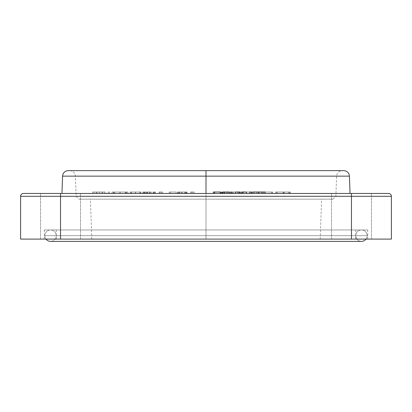 <?xml version="1.0" encoding="UTF-8"?>
<svg xmlns="http://www.w3.org/2000/svg" width="412" height="412" viewBox="0 0 412 412"><rect width="100%" height="100%" fill="white"/><g stroke="black" fill="none" stroke-linecap="round" stroke-linejoin="round"><path stroke-width="0.31" stroke-dasharray="2.06 1.54" d="M60.533 239.089L40.567 239.089L60.533 239.089L60.533 193.449L60.533 239.089L40.567 239.089L60.533 239.089L60.533 193.449L40.567 193.449L60.533 193.449L60.533 239.089L351.467 239.089L331.5 239.089L351.467 239.089L351.467 193.449L351.467 239.089L331.5 239.089L351.467 239.089L351.467 193.449L331.5 193.449L351.467 193.449L351.467 239.089L351.467 196.303L60.533 196.303L60.533 193.449L40.567 193.449L351.467 193.449L331.5 193.449L351.467 193.449L351.467 196.303L351.467 193.449L388.547 193.449A2.853 2.853 0 0 1 391.4 196.303A2.853 2.853 0 0 0 388.547 193.449L351.467 193.449L351.467 239.089L351.467 196.303L391.4 196.303L20.6 196.303A2.853 2.853 0 0 1 23.453 193.449L60.533 193.449L60.533 239.089L20.6 239.089L20.6 196.303L60.533 196.303L60.533 239.089L60.533 193.449L60.533 239.089L351.467 239.089L351.467 193.449L371.433 193.449L351.467 193.449L351.467 239.089L371.433 239.089L351.467 239.089L351.467 193.449L371.433 193.449L60.533 193.449L80.5 193.449L60.533 193.449L60.533 239.089L40.567 239.089L80.5 239.089L40.567 239.089L60.533 239.089L60.533 193.449L80.5 193.449L23.453 193.449A2.853 2.853 0 0 0 20.6 196.303L20.6 239.089L60.533 239.089M62.562 176.135L206 176.135L206 196.4L335.878 196.4L206 196.4L206 239.089L320.191 239.089L206 239.089L206 229.958L44.275 229.958L206 229.958L206 239.089L206 229.958L206 239.089L44.275 239.089L206 239.089L206 229.958L355.747 229.958L206 229.958L206 239.089L355.747 239.089L91.809 239.089L206 239.089L206 199.156L206 239.089L206 199.156L90.413 199.156L206 199.156L206 196.4L76.122 196.4L206 196.4L76.122 196.4L206 196.4L206 199.156L78.975 199.156L333.025 199.156L206 199.156L333.025 199.156L206 199.156L206 196.4L76.122 196.4L206 196.4L206 176.135L206 196.4L206 176.135L75.417 176.135L336.583 176.135L206 176.135L336.583 176.135L206 176.135L206 170.63L342.284 170.63L206 170.63L342.284 170.63L206 170.63L206 176.135L349.438 176.135L206 176.135L206 170.63L343.737 170.63L206 170.63L206 193.449L350.04 193.449L206 193.449L206 176.135L349.438 176.135M96.897 193.449L99.483 193.449L99.483 192.023L96.897 192.023L96.897 193.449L101.996 193.449L101.996 192.023L96.897 192.023L101.996 192.023L99.483 192.023L99.483 193.449L101.996 193.449L96.897 193.449L96.897 192.023L101.996 192.023L101.996 193.449L96.897 193.449M235.546 193.449L231.987 193.449L231.987 192.023L235.546 192.023L235.546 193.449L235.546 192.023L239.12 192.023L239.12 193.449L235.546 193.449L239.12 193.449L239.12 192.023L235.628 192.023L235.628 193.449L231.987 193.449L238.388 193.449L232.718 193.449L232.718 192.023L235.597 192.023L235.597 193.449L235.597 192.023L238.388 192.023L238.388 193.449L238.388 192.023L235.546 192.023L235.546 193.449L232.718 193.449L238.45 193.449L235.546 193.449L235.546 192.023L232.718 192.023L232.718 193.449L240.397 193.449L237.642 193.449L237.642 192.023L230.705 192.023L233.522 192.023L233.522 193.449L230.705 193.449L235.53 193.449L230.705 193.449L233.522 193.449L233.522 192.023L231.436 192.023L231.436 193.449L239.46 193.449L231.415 193.449L231.415 192.023L239.46 192.023L231.415 192.023L239.46 192.023L239.46 193.449L239.46 192.023L239.46 193.449L239.46 192.023L232.692 192.023L232.692 193.449L232.692 192.023L232.692 193.449L232.692 192.023L239.46 192.023L239.46 193.449L232.692 193.449L239.46 193.449L239.46 192.023L239.46 193.449L239.46 192.023L232.692 192.023L232.692 193.449L232.692 192.023L232.692 193.449L232.692 192.023L239.46 192.023L239.46 193.449L232.692 193.449L239.46 193.449L239.46 192.023L239.46 193.449L239.46 192.023L231.415 192.023L231.415 193.449L239.46 193.449L231.451 193.449L231.436 192.023L235.618 192.023L235.618 193.449L231.436 193.449L371.433 193.449L220.116 193.449L235.618 193.449L235.618 192.023L239.666 192.023L239.666 193.449L235.53 193.449M231.987 193.449L235.628 193.449L235.628 192.023L231.987 192.023L231.987 193.449M231.096 192.023L231.554 192.023M240.397 192.023L237.642 192.023L240.397 192.023M232.718 192.023L238.388 192.023L232.718 192.023M231.987 192.023L239.12 192.023L231.987 192.023M237.642 193.449L239.666 193.449L239.666 192.023L237.642 192.023L237.642 193.449L240.397 193.449L237.642 193.449M222.846 192.023L229.608 192.023L229.608 193.449L224.123 193.449L224.123 192.023L224.123 193.449L224.123 192.023L229.608 192.023L229.608 193.449L222.846 193.449L229.608 193.449L224.123 193.449L226.698 193.449L226.698 192.023L224.128 192.023L224.128 193.449L224.128 192.023L221.79 192.023L221.79 193.449L224.128 193.449L221.79 193.449L221.79 192.023L220.992 192.023L220.992 193.449L221.79 193.449L220.08 193.449L220.08 192.023L224.416 192.023L224.416 193.449L221.285 193.449L221.285 192.023L227.208 192.023L227.208 193.449L224.416 193.449L224.416 192.023L224.416 193.449L228.49 193.449L220.992 193.449L220.992 192.023L224.509 192.023L224.509 193.449L224.509 192.023L228.305 192.023L228.305 193.449L228.305 192.023L227.151 192.023L227.151 193.449L227.151 192.023L224.365 192.023L224.365 193.449L224.365 192.023L222.274 192.023L222.274 193.449L222.274 192.023L223.211 192.023L223.211 193.449L223.211 192.023L225.127 192.023L225.127 193.449L225.127 192.023L228.49 192.023L228.49 193.449L228.49 192.023L222.846 192.023L223.026 193.449L220.992 193.449L228.49 193.449L220.08 193.449L221.285 193.449L221.285 192.023L220.08 192.023L228.305 192.023L222.846 192.023M213.339 192.023L220.286 192.023L214.616 192.023L220.286 192.023L220.286 193.449L220.286 192.023L214.616 192.023L214.616 193.449L220.286 193.449L220.286 192.023L220.286 193.449L214.616 193.449L214.616 192.023L214.616 193.449L214.616 192.023L220.286 192.023L220.286 193.449L214.616 193.449L220.286 193.449L214.616 193.449L214.616 192.023L214.616 193.449L220.286 193.449L213.339 193.449L214.616 193.449L213.339 193.449L213.339 192.023M231.415 193.449L231.415 192.023L231.415 193.449L239.46 193.449L231.415 193.449M242.019 193.449L242.019 192.023L242.019 193.449L252.989 193.449L242.287 193.449L242.287 192.023L252.989 192.023L242.019 192.023L251.711 192.023L251.711 193.449L251.711 192.023L251.711 193.449L251.711 192.023L252.989 192.023L252.989 193.449L252.989 192.023L252.989 193.449L252.989 192.023L252.7 192.023L252.7 193.449L252.7 192.023L243.301 192.023L243.301 193.449L243.301 192.023L243.301 193.449L243.301 192.023L242.019 192.023L242.019 193.449L252.989 193.449L242.019 193.449M256.645 192.023L257.927 192.023L256.645 192.023L257.927 192.023L257.927 193.449L256.645 193.449L256.645 192.023L256.645 193.449L257.927 193.449L257.927 192.023L257.927 193.449L257.927 192.023L256.645 192.023L256.645 193.449L256.645 192.023M261.584 193.449L261.584 192.023L261.584 193.449L272.26 193.449L272.26 192.023L261.584 192.023L271.276 192.023L271.276 193.449L261.852 193.449L261.852 192.023L271.276 192.023L271.276 193.449L271.276 192.023L272.553 192.023L272.553 193.449L271.276 193.449L271.276 192.023L272.553 192.023L272.553 193.449L272.553 192.023L262.861 192.023L262.861 193.449L262.861 192.023L262.861 193.449L262.861 192.023L261.584 192.023L261.584 193.449L272.553 193.449L261.584 193.449M289.559 192.023L275.479 192.023L290.47 192.023L276.761 192.023L289.559 192.023L288.462 192.023L288.462 193.449L289.559 193.449L289.559 192.023L289.559 193.449L275.479 193.449L290.47 193.449L276.761 193.449L288.462 193.449L288.462 192.023L283.106 192.023L283.106 193.449L283.106 192.023L276.761 192.023L276.761 193.449L276.761 192.023L283.518 192.023L283.518 193.449L283.518 192.023L289.193 192.023L289.193 193.449L289.193 192.023L284.44 192.023L284.44 193.449L284.44 192.023L284.44 193.449L284.44 192.023L290.47 192.023L290.47 193.449L290.47 192.023L283.41 192.023L283.41 193.449L283.41 192.023L277.23 192.023L277.23 193.449L277.23 192.023L275.479 192.023L275.479 193.449L275.479 192.023L283.152 192.023L283.152 193.449L283.152 192.023L289.559 192.023M194.114 193.449L191.477 193.449L191.477 192.023L194.114 192.023L194.114 193.449L194.114 192.023L194.114 193.449L192.837 193.449L192.837 192.023L190.643 192.023L194.114 192.023L192.837 192.023L192.837 193.449L192.837 192.023L190.643 192.023L190.643 193.449L192.837 193.449L190.643 193.449L190.643 192.023L191.477 192.023L191.477 193.449L190.643 193.449L194.114 193.449M179.308 192.023L187.166 192.023L177.479 192.023L185.889 192.023L178.025 192.023L178.025 193.449L179.308 193.449L179.308 192.023L179.308 193.449L185.889 193.449L178.025 193.449L178.025 192.023L182.269 192.023L182.269 193.449L182.269 192.023L186.435 192.023L186.435 193.449L177.479 193.449L187.166 193.449L184.772 193.449L186.435 193.449L186.435 192.023L184.772 192.023L184.772 193.449L184.772 192.023L186.317 192.023L186.317 193.449L186.317 192.023L187.166 192.023L187.166 193.449L187.166 192.023L182.233 192.023L182.233 193.449L182.233 192.023L177.479 192.023L177.479 193.449L177.479 192.023L178.757 192.023L178.757 193.449L178.757 192.023L179.874 192.023L179.874 193.449L179.874 192.023L182.258 192.023L182.258 193.449L182.258 192.023L185.889 192.023L185.889 193.449L185.889 192.023L181.501 192.023L181.501 193.449L181.501 192.023L181.501 193.449L181.501 192.023L185.158 192.023L185.158 193.449L185.158 192.023L182.289 192.023L182.289 193.449L182.289 192.023L179.308 192.023M176.197 193.449L169.25 193.449L169.25 192.023L176.197 192.023L176.197 193.449L176.197 192.023L176.197 193.449L176.197 192.023L170.527 192.023L170.527 193.449L176.197 193.449L170.527 193.449L170.527 192.023L170.527 193.449L170.527 192.023L176.197 192.023L176.197 193.449L176.197 192.023L176.197 193.449L176.197 192.023L170.527 192.023L170.527 193.449L176.197 193.449L170.527 193.449L170.527 192.023L170.527 193.449L176.197 193.449L169.25 193.449L169.25 192.023L176.197 192.023L169.25 192.023L169.25 193.449L176.197 193.449M160.031 192.023L162.668 192.023L159.192 192.023L162.668 192.023L162.668 193.449L160.031 193.449L160.031 192.023L160.031 193.449L159.192 193.449L162.668 193.449L162.668 192.023L162.668 193.449L162.668 192.023L161.386 192.023L161.386 193.449L161.386 192.023L161.386 193.449L161.386 192.023L159.192 192.023L159.192 193.449L159.192 192.023L160.031 192.023M153.527 192.023L154.804 192.023L153.527 192.023L154.804 192.023L154.804 193.449L153.527 193.449L153.527 192.023L153.527 193.449L154.804 193.449L154.804 192.023L154.804 193.449L154.804 192.023L153.527 192.023L153.527 193.449L153.527 192.023M154.16 192.023L155.355 192.023L154.16 192.023L155.355 192.023L155.355 193.449L154.16 193.449L154.16 192.023L154.16 193.449L155.355 193.449L155.355 192.023L152.976 192.023L152.976 193.449L154.16 193.449L154.16 192.023L154.16 193.449L152.976 193.449L152.976 192.023L154.16 192.023M142.737 192.023L151.147 192.023L142.737 192.023L143.942 192.023L143.942 193.449L142.737 193.449L142.737 192.023L142.737 193.449L147.074 193.449L143.942 193.449L143.942 192.023L147.074 192.023L147.074 193.449L147.074 192.023L149.87 192.023L149.87 193.449L147.074 193.449L151.147 193.449L143.649 193.449L149.87 193.449L149.87 192.023L149.355 192.023L149.355 193.449L149.355 192.023L146.785 192.023L146.785 193.449L146.785 192.023L144.447 192.023L144.447 193.449L144.447 192.023L143.649 192.023L143.649 193.449L143.649 192.023L147.166 192.023L147.166 193.449L147.166 192.023L150.967 192.023L150.967 193.449L150.967 192.023L149.808 192.023L149.808 193.449L149.808 192.023L147.022 192.023L147.022 193.449L147.022 192.023L144.931 192.023L144.931 193.449L144.931 192.023L145.874 192.023L145.874 193.449L145.874 192.023L147.79 192.023L147.79 193.449L147.79 192.023L151.147 192.023L151.147 193.449L151.147 192.023L147.074 192.023L147.074 193.449L147.074 192.023L142.737 192.023M135.527 193.449L131.402 193.449L131.402 192.023L135.527 192.023L135.527 193.449L135.527 192.023L139.627 192.023L139.627 193.449L135.527 193.449L139.627 193.449L139.627 192.023L135.605 192.023L135.605 193.449L131.402 193.449L135.527 193.449M139.627 193.449L138.494 193.449L139.627 193.449L139.627 192.023L140.909 192.023L140.909 193.449L130.305 193.449L140.909 193.449L140.909 192.023L140.909 193.449L140.909 192.023L140.528 192.023L140.528 193.449L140.528 192.023L135.625 192.023L135.625 193.449L135.625 192.023L130.305 192.023L130.305 193.449L130.305 192.023L131.583 192.023L131.583 193.449L131.583 192.023L135.502 192.023L135.502 193.449L135.502 192.023L139.627 192.023L139.627 193.449L139.627 192.023L130.12 192.023L139.627 192.023L130.305 192.023L131.413 192.023L131.402 193.449L135.605 193.449L135.605 192.023L131.402 192.023L140.909 192.023L135.466 192.023L135.466 193.449L130.12 193.449L135.466 193.449L135.466 192.023L130.12 192.023L130.12 193.449L130.12 192.023L135.502 192.023L135.502 193.449L135.502 192.023L139.627 192.023L139.627 193.449L139.627 192.023L139.627 193.449L140.909 193.449L130.12 193.449L139.627 193.449M131.402 192.023L139.565 192.023L131.402 192.023M99.405 193.449L92.638 193.449L92.638 192.023L99.405 192.023L99.405 193.449L99.586 192.023L106.167 192.023L106.167 193.449L99.586 193.449L106.167 193.449L104.777 193.449L104.777 192.023L92.638 192.023L92.638 193.449L94.034 193.449L94.034 192.023L94.034 193.449L96.202 193.449L96.202 192.023L96.202 193.449L102.67 193.449L102.67 192.023L102.67 193.449L104.777 193.449L92.638 193.449L99.405 193.449L99.405 192.023L99.405 193.449M108.181 192.023L109.458 192.023L108.181 192.023L109.458 192.023L109.458 193.449L108.181 193.449L108.181 192.023L108.181 193.449L109.458 193.449L109.458 192.023L109.458 193.449L109.458 192.023L108.181 192.023L108.181 193.449L108.181 192.023M113.903 193.449L112.018 193.449L112.018 192.023L113.903 192.023L113.903 193.449L113.903 192.023L114.088 193.449L114.088 192.023L119.974 192.023L119.974 193.449L114.088 193.449L119.974 193.449L119.974 192.023L125.845 192.023L125.845 193.449L119.974 193.449L126.031 193.449L126.031 192.023L127.926 192.023L127.926 193.449L126.031 193.449L127.926 193.449L127.926 192.023L126.644 192.023L126.644 193.449L127.926 193.449L126.644 193.449L126.644 192.023L125.274 192.023L125.274 193.449L126.644 193.449L125.274 193.449L125.274 192.023L120.129 192.023L120.129 193.449L125.274 193.449L119.84 193.449L119.84 192.023L112.018 192.023L127.926 192.023L114.67 192.023L114.67 193.449L119.84 193.449L114.67 193.449L114.67 192.023L113.31 192.023L113.31 193.449L114.67 193.449L113.31 193.449L113.31 192.023L112.018 192.023L112.018 193.449L113.903 193.449M249.548 193.449L246.489 193.449L246.489 192.023L249.548 192.023L249.548 193.449L249.548 192.023L250.089 192.023L250.089 193.449L249.548 193.449L250.079 193.449L250.089 192.023L246.489 192.023L246.489 193.449L249.548 193.449M242.956 193.449L246.489 193.449L246.489 192.023L242.956 192.023L242.956 193.449L242.956 192.023L246.489 192.023L246.489 193.449L242.977 193.449L249.456 193.449L242.956 193.449M249.754 192.023L241.885 192.023M250.707 192.023L250.439 192.023M241.71 192.023L251.356 192.023M251.191 192.023L250.913 192.023M246.489 192.023L250.089 192.023L246.489 192.023M246.443 193.449L241.679 193.449L246.443 193.449L246.443 192.023L246.443 193.449L251.366 193.449L246.443 193.449M252.829 193.449L258.957 193.449L254.204 193.449L254.204 192.023L263.711 192.023L263.711 193.449L258.957 193.449L263.711 193.449L263.711 192.023L265.081 192.023L259.045 192.023M265.081 193.449L259.045 193.449L265.081 193.449M252.829 192.023L258.865 192.023M391.4 239.089L351.467 239.089L391.4 239.089L391.4 196.303L391.4 239.089M343.737 170.63L206 170.63L206 176.135L62.562 176.135L206 176.135L206 170.63L68.263 170.63M206 170.63L69.716 170.63L206 170.63M206 176.135L75.417 176.135L206 176.135M206 196.4L335.878 196.4L206 196.4M206 199.156L78.975 199.156L206 199.156M206 239.089L355.747 239.089L56.253 239.089L320.191 239.089L56.253 239.089L206 239.089L206 229.958L367.725 229.958L44.275 229.958L355.747 229.958L56.253 229.958L206 229.958L206 239.089L367.725 239.089L206 239.089M206 229.958L367.725 229.958L206 229.958M351.467 239.089L371.433 239.089L351.467 239.089M60.533 193.449L40.567 193.449L60.533 193.449M351.467 193.449L371.433 193.449L351.467 193.449M108.181 193.449L109.458 193.449L108.181 193.449M206 193.449L61.96 193.449L206 193.449M147.074 193.449L142.737 193.449L147.074 193.449M152.976 193.449L155.355 193.449L152.976 193.449M153.527 193.449L154.804 193.449L153.527 193.449M159.192 193.449L162.668 193.449L159.192 193.449M182.289 193.449L187.166 193.449L182.289 193.449M283.152 193.449L275.479 193.449L283.152 193.449M256.645 193.449L257.927 193.449L256.645 193.449M99.586 192.023L92.638 192.023L99.586 192.023M355.747 235.664A5.706 5.706 0 0 0 361.453 241.37A5.706 5.706 0 0 1 355.747 235.664L56.253 235.664L355.747 235.664A5.706 5.706 0 0 1 361.453 229.958A5.706 5.706 0 0 1 367.154 235.664L44.846 235.664A5.706 5.706 0 0 0 45.984 239.089A5.706 5.706 0 0 1 44.846 235.664L367.154 235.664A5.706 5.706 0 0 1 366.016 239.089A5.706 5.706 0 0 0 367.154 235.664L44.846 235.664A5.706 5.706 0 0 1 50.547 229.958A5.706 5.706 0 0 1 56.253 235.664A5.706 5.706 0 0 1 50.547 241.37A5.706 5.706 0 0 0 56.253 235.664L355.747 235.664L56.253 235.664A5.706 5.706 0 0 0 50.547 229.958A5.706 5.706 0 0 0 44.846 235.664L367.154 235.664A5.706 5.706 0 0 0 361.453 229.958A5.706 5.706 0 0 0 355.747 235.664M40.567 239.089L40.567 193.449L40.567 239.089M331.5 239.089L331.5 193.449L331.5 239.089M44.275 229.958L44.275 239.089M355.747 239.089L355.747 229.958M91.809 239.089L90.413 199.156M69.716 170.63C73.084 170.944 74.984 172.777 75.417 176.135L76.122 196.4L78.975 199.156M333.025 199.156L335.878 196.4L336.583 176.135C337.016 172.777 338.916 170.944 342.284 170.63M320.191 239.089L321.587 199.156M56.253 239.089L56.253 229.958M367.725 229.958L367.725 239.089M80.5 239.089L80.5 193.449L80.5 239.089M371.433 239.089L371.433 193.449L371.433 239.089M50.547 241.37L361.453 241.37M361.453 229.958L50.547 229.958L361.453 229.958"/><path stroke-width="0.62" d="M206 176.135L62.562 176.135C62.995 172.777 64.895 170.944 68.263 170.63L343.737 170.63L206 170.63L206 193.449L206 176.135L62.562 176.135L206 176.135L206 170.63L68.263 170.63L343.737 170.63C347.105 170.944 349.005 172.777 349.438 176.135L206 176.135M231.554 192.023L231.096 192.023M235.53 192.023L240.397 192.023L240.397 193.449L240.397 192.023L239.315 192.023L239.315 193.449L239.315 192.023L235.53 192.023L235.53 193.449L235.53 192.023M230.705 192.023L230.705 193.449L230.705 192.023M229.608 192.023L222.846 192.023L222.846 193.449L222.846 192.023L229.608 192.023L229.608 193.449L229.608 192.023M220.286 192.023L213.339 192.023L213.339 193.449L213.339 192.023L214.616 192.023L214.616 193.449L214.616 192.023L220.286 192.023L220.286 193.449L220.286 192.023M241.885 192.023L246.443 192.023L241.679 192.023L241.679 193.449L241.72 192.023M251.356 192.023L249.754 192.023M250.445 192.023L250.707 192.023M250.918 192.023L251.191 192.023M251.366 192.023L251.366 193.449L251.366 192.023M246.443 192.023L246.443 193.449L246.443 192.023M259.045 192.023L265.081 192.023L265.081 193.449L265.081 192.023L258.865 192.023L259.045 193.449M258.865 193.449L258.865 192.023L252.829 192.023L252.829 193.449M258.865 192.023L252.829 192.023M20.6 196.303A2.853 2.853 0 0 1 23.453 193.449A2.853 2.853 0 0 0 20.6 196.303L60.533 196.303L60.533 193.449L23.453 193.449L60.533 193.449L60.533 196.303L351.467 196.303L351.467 193.449L60.533 193.449L351.467 193.449L351.467 196.303L391.4 196.303A2.853 2.853 0 0 0 388.547 193.449L351.467 193.449L388.547 193.449A2.853 2.853 0 0 1 391.4 196.303L351.467 196.303L351.467 239.089L60.533 239.089L60.533 196.303L20.6 196.303L20.6 239.089L60.533 239.089L60.533 196.303L351.467 196.303L351.467 239.089L391.4 239.089L391.4 196.303L391.4 239.089L20.6 239.089L20.6 196.303M361.453 241.37A5.706 5.706 0 0 0 366.016 239.089A5.706 5.706 0 0 1 361.453 241.37L50.547 241.37A5.706 5.706 0 0 1 45.984 239.089A5.706 5.706 0 0 0 50.547 241.37M61.96 193.449L62.562 176.135M350.04 193.449L349.438 176.135"/></g></svg>
